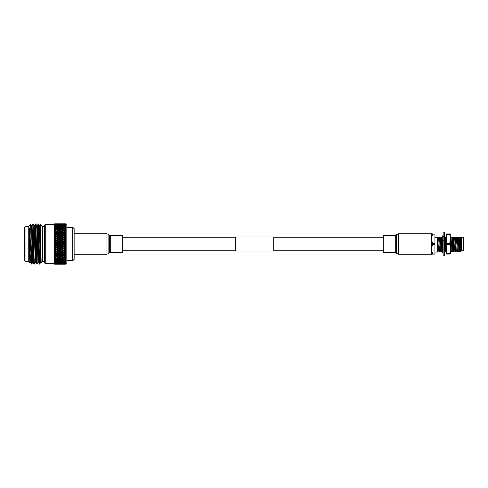 <?xml version="1.0" encoding="UTF-8"?>
<svg xmlns="http://www.w3.org/2000/svg" width="488" height="488" viewBox="0 0 488 488"><rect width="100%" height="100%" fill="white"/><g stroke="black" fill="none" stroke-linecap="round" stroke-linejoin="round"><path stroke-width="0.73" d="M122.25 250.801L235.234 250.801M273.719 250.801L383.281 250.801M122.25 237.198L235.234 237.198M273.719 237.198L383.281 237.198M273.719 250.997L273.719 237.003L235.234 237.003L235.234 250.997L273.719 250.997M45.244 263.575L44.603 262.934L44.603 225.066L45.244 224.425L45.244 263.575L54.162 263.575L54.674 264.209L54.162 263.703M39.925 225.419L40.376 224.657L42.364 226.639L42.364 261.361L41.126 262.593L41.126 261.464L41.126 262.593L40.608 262.593L40.272 257.146L39.29 225.419L38.43 223.955L37.253 225.419M40.858 254.907L40.419 260.799M40.943 257.146L40.626 262.581L39.674 264.045L38.589 262.581L37.6 230.855L37.265 225.407L36.6 225.407M39.9 263.819L39.674 261.239L39.607 262.605M40.376 224.657L41.126 261.464L39.943 225.407L39.272 225.407L38.875 233.093M39.674 264.045L38.448 223.968M38.271 225.395L38.009 233.093M39.674 261.239C39.369 269.474 39.077 258.896 38.778 244L38.107 223.955M37.954 262.581L37.094 264.045L35.776 223.968L35.423 223.968L35.014 233.093M37.094 264.045L36.759 264.032L36.435 258.176L35.435 223.955M35.276 262.581L34.422 264.045L34.087 258.176L33.099 223.968L31.909 225.419M34.422 264.045L34.087 264.032L33.764 258.176L32.763 223.955M32.605 262.581L31.75 264.045L30.939 237.259L30.939 252.174L29.481 228.079L29.768 262.867L28.249 261.361L28.249 226.639L30.616 224.291L30.939 237.259M31.75 264.045L31.409 264.032L30.939 252.174M28.249 226.682L25.04 226.682L25.04 261.318L28.249 261.318M25.04 226.682L24.4 227.323L24.4 260.677L25.04 261.318M74.139 228.597L74.139 259.402L72.749 260.677L72.749 227.323L74.139 228.597M65.355 223.791L64.129 223.785L65.355 223.785L66.832 225.261L66.832 262.739L65.355 264.215L65.868 263.673L65.355 264.154L64.129 264.106L65.355 264.154M61.11 244.738L59.499 244L61.11 243.262L62.72 244L61.11 245.031L65.355 243.439L65.868 243.024L65.355 242.444L65.868 242.914M65.355 242.444L64.129 241.889L65.74 240.974L65.355 241.328L65.74 242.884M65.355 240.346L64.129 239.797L65.74 238.943L65.355 240.346M63.422 237.449L61.817 236.753L63.422 236.076L65.032 236.753L63.422 237.449L63.422 237.912L65.868 236.991L65.355 237.223L65.74 236.967L65.355 237.223L65.74 238.791M65.355 236.296L64.129 235.777L65.74 235.07L65.355 235.271L65.74 236.936L65.032 236.753M58.792 235.484L57.181 234.826L58.792 234.173L60.402 234.826L58.792 235.484L58.792 235.985L65.74 233.27L65.355 233.41L65.74 234.923L64.129 233.892L65.868 233.319L65.355 232.575L65.74 233.27L65.032 232.989L63.422 233.612L61.817 232.989L63.422 232.379L65.032 232.989M65.355 230.061L65.74 231.458L64.129 230.476L65.868 230.11L65.355 229.36L65.74 230.068L65.032 229.708L63.422 230.238L61.817 229.708L63.422 229.195L65.032 229.708M65.355 227.323L65.74 228.536L64.129 227.646L65.868 227.506L65.355 226.78L65.74 227.475L65.032 227.048L63.422 227.457L61.817 227.048L63.422 226.658L65.032 227.048M65.355 225.31L65.74 226.298L65.355 225.767L64.129 225.535L65.868 225.627L65.355 224.956L65.74 225.602L65.032 225.127L61.817 225.127L65.032 225.127M65.355 224.12L65.74 224.828L65.355 224.352L64.129 224.23L65.355 224.12L65.868 224.547L65.355 223.961L65.813 224.486M65.355 223.846L64.129 223.894L65.355 223.846L65.813 224.273M65.355 224.608L65.355 224.956L64.129 224.773L65.355 224.608L65.868 224.98L65.032 224.474L61.817 224.474L65.032 224.474M65.355 226.219L65.355 226.78L64.129 226.493L65.868 226.469L65.032 225.987L63.422 226.334L61.817 225.987L63.422 225.669L65.032 225.987M65.355 228.61L65.355 229.36L64.129 228.976L65.868 228.726L65.032 228.292L63.422 228.762L61.817 228.292L63.422 227.841L65.032 228.292M65.355 231.672L65.355 232.575L64.129 232.117L65.74 231.58L65.032 231.281L63.422 231.861L61.817 231.281L63.422 230.714L65.032 231.281M63.422 240.114L65.032 240.84L63.422 241.566L61.817 240.84L65.813 238.888M63.422 241.566L63.422 241.938L65.868 240.974L65.032 240.84M65.355 243.439L65.355 244.561L64.129 244L65.355 243.439M54.162 224.297L54.674 223.791L54.162 224.297L54.162 244L54.674 244.561L54.674 245.555L54.162 246.062L54.674 246.666L54.674 247.654L54.162 248.093L54.674 248.746L54.674 249.716L54.162 250.088L54.674 250.777L54.674 251.71L54.162 252.015L54.674 252.729L54.674 253.62L54.162 253.851L54.674 254.59L54.674 255.425L54.162 255.578L54.674 256.328L54.674 257.109L54.162 257.182L54.674 257.939L54.674 258.64L54.162 258.64L54.674 259.39L54.674 260.019L54.162 259.939L54.674 260.677L54.674 261.22L54.162 261.062L54.674 261.781L54.674 262.233L54.162 262.001L54.674 262.684L54.674 263.044L54.162 262.739L54.674 264.038L54.192 263.294M56.474 248.917L54.87 248.203L56.474 247.483L58.084 248.203L56.474 249.1L58.792 248.52L60.402 249.234L58.792 249.941L57.181 249.234M58.792 247.886L57.181 247.16L58.792 246.434L60.402 247.16L58.792 248.099L61.11 247.483L62.72 248.203L61.11 248.917L59.499 248.203M56.474 246.843L54.87 246.111L56.474 245.379L58.084 246.111L56.474 246.843L57.181 247.16M61.531 254.571L62.72 254.108L60.683 254.571M58.792 258.805L57.181 258.292L58.792 257.762L60.402 258.292L58.792 258.805M61.11 258.06L59.499 257.524L61.11 256.969L62.72 257.524L61.11 258.06M56.474 258.518L58.084 259.024L56.474 259.506L54.87 259.024L56.474 258.518L56.474 257.932L57.181 258.292M63.422 257.286L61.817 256.719L63.422 256.139L65.032 256.719L63.422 257.286M65.355 256.328L64.129 255.883L65.355 255.425L65.355 256.328L65.74 256.42L65.032 256.719M56.474 258.06L54.87 257.524L56.474 256.969L58.084 257.524L56.474 258.06M58.792 257.286L57.181 256.719L58.792 256.139L60.402 256.719L58.792 257.286M65.813 254.76L65.355 255.425L65.868 254.681L64.129 254.108L65.355 253.62L65.355 254.59L65.74 254.736L63.422 255.62L61.817 255.011L63.422 254.388L65.032 255.011M61.11 256.468L59.499 255.883L61.11 255.279L62.72 255.883L61.11 256.468M63.422 260.159L61.817 259.707L63.422 259.238L65.032 259.707L63.422 260.159M65.355 259.39L64.129 259.024L65.355 258.64L65.355 259.39L65.868 259.274L65.032 259.707M58.792 261.342L57.181 260.952L58.792 260.543L60.402 260.952L58.792 261.342M61.11 259.909L62.72 260.354L61.11 260.775L59.499 260.354L61.11 259.909L61.11 259.311L58.792 260.159L57.181 259.707L58.792 259.238L60.402 259.707M56.474 261.129L58.084 261.507L56.474 261.861L54.87 261.507L56.474 261.129L56.474 260.525L57.181 260.952M61.11 259.506L59.499 259.024L61.11 258.518L62.72 259.024L61.11 259.506M63.422 258.805L61.817 258.292L63.422 257.762L65.032 258.292L63.422 258.805M56.474 260.775L54.87 260.354L56.474 259.909L58.084 260.354L56.474 260.775M65.355 257.939L64.129 257.524L65.355 257.103L65.355 257.939L65.868 257.89L65.032 258.292M58.792 251.924L57.181 251.247L58.792 250.551L60.402 251.247L58.792 252.015L59.499 252.223L61.11 251.546L62.72 252.223L61.11 252.888L59.499 252.223M61.11 250.942L59.499 250.246L61.11 249.545L62.72 250.246L61.11 251.064L61.817 251.247L63.422 250.551L65.032 251.247L63.422 251.924L61.817 251.247M56.474 251.546L58.084 252.223L56.474 252.888L54.87 252.223L56.474 251.546L56.474 251.064L57.181 251.247M63.422 249.941L61.817 249.234L63.422 248.52L65.032 249.234L63.422 250.088L65.355 249.71L65.355 250.777L64.129 250.246M56.474 250.942L54.87 250.246L56.474 249.545L58.084 250.246L56.474 251.064L58.792 250.088L59.499 250.246M56.474 256.468L54.87 255.883L56.474 255.279L58.084 255.883L56.474 256.468M63.422 253.827L61.817 253.174L63.422 252.516L65.032 253.174L63.422 253.851L65.032 253.174M61.11 252.888L63.422 252.015L65.868 252.998L65.355 253.62L65.74 252.943L64.129 252.223L65.355 251.704L65.355 252.729L65.868 252.894M58.792 255.62L57.181 255.011L58.792 254.388L60.402 255.011L58.792 255.62M61.11 255.279L61.11 254.73L59.499 254.108L61.11 253.461L64.129 254.108M56.907 254.571L54.87 254.108L56.474 253.461L58.084 254.108L56.047 254.571M58.792 252.516L60.402 253.174L58.792 253.827L57.181 253.174L58.792 252.516L58.792 252.015L65.868 249.154L65.355 248.746L65.868 249.154M59.487 264.203L63.422 264.209M54.851 264.203L58.102 264.203M58.792 264.209L57.181 264.185L58.792 264.209M65.355 263.88L64.129 263.77L65.813 263.514M61.11 264.167L59.499 264.106L61.11 264.167M63.422 263.837L65.032 263.965L61.817 263.965L63.422 263.837L63.422 263.27M64.117 264.203L65.355 264.209L65.813 263.727M63.422 262.331L61.817 262.013L63.422 261.666L65.032 262.013L63.422 262.331M65.355 261.781L64.129 261.507L65.355 261.22L65.355 261.781L65.868 261.531L65.032 262.013M58.792 263.124L57.181 262.873L58.792 262.593L60.402 262.873L58.792 263.124M61.11 262.154L62.72 262.465L61.11 262.751L59.499 262.465L61.11 262.154L61.11 261.556L58.792 262.331L57.181 262.013L58.792 261.666L60.402 262.013M56.474 262.983L58.084 263.227L54.87 263.227L56.474 262.983L56.474 262.398L57.181 262.873M65.355 260.677L64.129 260.354L65.355 260.019L65.355 260.677L65.868 260.494L65.032 260.952L63.422 261.342L61.817 260.952L63.422 260.543L65.032 260.952M61.11 261.861L59.499 261.507L61.11 261.129L62.72 261.507L61.11 261.861M56.474 262.751L54.87 262.465L56.474 262.154L58.084 262.465L56.474 262.751M56.474 264.167L58.084 264.106L56.474 264.167M63.422 263.703L61.817 263.526L63.422 263.325L65.032 263.526L63.422 263.703M65.355 263.392L64.129 263.227L65.355 263.044L65.355 263.392L65.868 263.02L65.032 263.526M58.792 264.069L57.181 263.965L58.792 264.069M61.11 263.605L62.72 263.77L59.499 263.77L61.11 263.605L61.11 263.032L60.402 263.526L57.181 263.526L60.402 263.526M65.355 262.69L64.129 262.465L65.355 262.233L65.355 262.69L65.868 262.373L65.032 262.873L61.817 262.873L65.032 262.873M61.11 263.441L59.499 263.227L61.11 262.983L62.72 263.227L61.11 263.441M56.474 263.91L58.084 263.77L56.474 263.91M58.792 228.762L57.181 228.292L58.792 227.841L60.402 228.292L58.792 228.762L58.792 229.36L58.084 228.976L56.474 229.482L54.87 228.976L56.474 228.494L58.084 228.976M61.11 228.091L59.499 227.646L61.11 227.225L62.72 227.646L61.11 228.091L61.11 228.689L60.402 228.292M56.474 228.091L54.87 227.646L56.474 227.225L58.084 227.646L56.474 228.091L56.474 228.689L57.181 228.292M58.792 227.457L57.181 227.048L58.792 226.658L60.402 227.048L58.792 227.457L58.792 228.061L58.084 227.646M61.11 226.871L59.499 226.493L61.11 226.139L62.72 226.493L61.11 226.871L61.11 227.475L60.402 227.048M56.474 232.721L54.87 232.117L56.474 231.532L58.084 232.117L56.474 232.721L56.907 233.429M58.792 231.861L57.181 231.281L58.792 230.714L60.402 231.281L58.792 231.861L58.792 232.416L58.084 232.117M61.11 229.939L62.72 230.476L61.11 231.031L59.499 230.476L61.11 229.939M61.11 229.482L59.499 228.976L61.11 228.494L62.72 228.976L61.11 229.482L61.11 230.068L60.402 229.708L58.792 230.238L57.181 229.708L58.792 229.195L60.402 229.708M56.474 231.031L54.87 230.476L56.474 229.939L58.084 230.476L56.474 231.031L56.474 231.599L57.181 231.281M58.792 224.675L57.181 224.474L60.402 224.474L58.792 224.675L58.792 225.261L58.084 224.773L54.87 224.773L58.084 224.773M61.11 224.395L59.499 224.23L62.72 224.23L61.11 224.395L61.11 224.968L60.402 224.474M63.422 224.163L65.032 224.035L63.422 224.163L63.422 224.73M56.474 224.395L54.87 224.23L58.084 224.23L56.474 224.395L56.474 224.968L57.181 224.474M58.792 224.163L57.181 224.035L60.402 224.035L58.792 224.163L58.792 224.73M61.11 223.986L59.499 223.894L62.72 223.894L61.11 223.986L61.11 224.541M63.422 223.791L59.823 223.785M56.474 226.871L54.87 226.493L56.474 226.139L58.084 226.493L56.474 226.871L56.474 227.475L57.181 227.048M58.792 226.334L57.181 225.987L58.792 225.669L60.402 225.987L58.792 226.334L58.792 226.938L58.084 226.493M61.11 225.249L62.72 225.535L61.11 225.846L59.499 225.535L61.11 225.249M61.11 225.017L59.499 224.773L62.72 224.773L61.11 225.017L61.11 225.602L60.402 225.127L57.181 225.127L60.402 225.127M56.474 225.846L54.87 225.535L58.084 225.535L56.474 225.846L56.474 226.444L57.181 225.987M58.792 243.677L57.181 242.945L58.792 242.207L60.402 242.945L58.792 244L61.11 242.969L60.402 242.945M61.11 241.157L62.72 241.889L61.11 242.621L59.499 241.889L61.817 240.84M65.355 238.29L64.129 237.754L65.355 237.223M61.11 240.517L59.499 239.797L61.11 239.083L62.72 239.797L61.11 240.517L61.11 240.919L64.129 239.797M63.422 238.059L65.032 238.766L63.422 239.48L61.817 238.766L63.422 237.912L62.72 237.754L61.11 238.455L59.499 237.754L61.11 237.058L62.72 237.754M56.474 242.621L54.87 241.889L56.474 241.157L58.084 241.889L56.474 242.621L56.474 242.969L57.181 242.945M58.792 240.114L60.402 240.84L58.792 241.566L57.181 240.84L61.11 238.9L58.792 239.48L57.181 238.766L58.792 238.059L60.402 238.766M63.422 245.793L61.817 245.055L63.422 244.323L65.032 245.055L63.422 246.062L65.74 245.031L65.032 245.055M63.422 242.207L65.032 242.945L63.422 243.677L61.817 242.945L63.422 242.207L62.72 241.889M60.683 233.429L62.72 233.892L61.11 234.539L59.499 233.892L61.531 233.429M56.474 235.112L58.084 235.777L56.474 236.454L54.87 235.777L58.792 234.149L58.084 233.892L56.474 234.539L54.87 233.892L56.474 233.264L58.084 233.892M56.047 233.429L58.792 232.379L60.402 232.989L58.792 233.612L57.181 232.989M61.11 232.721L59.499 232.117L61.11 231.532L62.72 232.117L61.11 232.721L61.11 233.27L60.402 232.989M56.474 239.083L58.084 239.797L56.474 240.517L54.87 239.797L58.792 237.912L58.084 237.754L56.474 238.455L54.87 237.754L56.474 237.058L58.084 237.754M61.11 236.454L59.499 235.777L61.11 235.112L62.72 235.777L61.11 236.454L61.11 236.936L63.422 235.985L62.72 235.777M63.422 235.484L61.817 234.826L63.422 234.173L65.032 234.826L63.422 235.484L63.422 235.985L65.74 235.057L65.032 234.826M58.792 236.076L60.402 236.753L58.792 237.449L57.181 236.753L58.792 236.076L58.084 235.777M63.422 233.612L63.422 234.149L62.72 233.892L61.11 233.264L61.817 232.989M56.474 223.986L58.084 223.894L56.474 223.986L56.474 224.541M58.792 223.864L57.181 223.815L60.402 223.815L58.792 223.864L58.792 224.407M61.11 224.321L61.11 223.797L59.487 223.797M56.474 223.797L58.084 223.785L56.474 223.797L56.474 224.321M57.761 223.785L58.102 223.797M65.355 246.672L64.129 246.111L65.355 245.555L65.355 246.672L65.868 247.026L65.355 246.672M58.792 250.551L58.792 250.088L61.11 249.1L61.817 249.234M61.11 249.545L61.11 249.1L63.422 248.099L63.422 248.52M58.792 249.941L58.084 250.246M61.11 248.917L60.402 249.234M62.72 248.203L65.868 249.045M61.11 251.546L61.11 251.064L60.402 251.247M63.422 250.551L63.422 250.088L62.72 250.246M56.474 252.888L57.181 253.174M55.827 223.858L54.674 223.791L54.162 224.407L54.162 253.851L58.084 252.223M65.355 249.71L65.74 249.209L65.355 249.71M65.032 249.234L65.813 249.112M54.87 248.203L54.162 248.093L58.792 246.062L58.792 246.434M58.084 246.111L61.11 247.081L61.11 247.483M58.792 248.52L58.792 248.099L61.11 247.081L59.499 246.111L61.11 245.379L62.72 246.111L61.11 246.843M54.87 250.246L54.162 250.088L58.084 248.203M60.402 247.16L63.422 248.099L61.817 247.16L63.422 246.434L65.032 247.16L63.422 247.886M64.129 248.203L65.355 247.654L65.355 248.746L63.422 248.099L65.868 247.026M63.422 243.677L62.72 244M61.11 242.621L61.11 242.969L63.422 241.938L65.74 242.969L65.032 242.945M63.422 244.323L64.129 244M59.499 246.111L58.792 246.062L61.817 245.055M61.11 243.262L65.868 245.086L65.355 245.555L65.868 244.976M61.817 247.16L61.11 247.081L64.129 246.111M61.11 238.455L61.11 238.9L63.422 237.912L65.868 238.846M58.792 242.207L59.499 241.889M54.168 224.401L54.674 223.961L54.162 224.73L54.674 224.352L54.162 225.261L54.674 224.956L54.162 225.999L54.674 225.767L54.162 226.938L54.674 226.78L54.162 228.061L54.674 227.981L54.162 229.36L54.674 229.36L54.162 230.818L54.674 230.891L54.162 232.422L54.674 232.575L54.162 234.149L54.674 234.38L54.162 235.985L54.674 236.29L54.162 237.912L54.674 238.284L54.162 239.901L54.674 240.346L54.162 241.938L54.674 242.444L54.674 243.439L54.162 244L61.11 240.919L60.402 240.84M63.422 239.48L63.422 239.901L62.72 239.797M65.868 238.955L65.032 238.766M58.792 241.566L58.792 241.938L58.084 241.889M61.11 239.083L65.868 240.865M58.792 239.48L58.792 239.901L64.129 241.889M54.87 244L56.474 243.262L58.084 244L56.474 244.738L54.168 244L56.474 245.031L59.499 244M56.474 240.517L56.474 240.919L61.817 242.945M63.422 263.325L63.422 262.739L62.72 263.227M61.11 263.032L61.817 263.526M63.422 262.739L64.129 263.227M65.813 262.446L65.355 263.044L65.74 262.398M58.792 263.837L58.792 263.27M58.792 264.136L58.792 263.593M65.355 263.648L65.74 263.172L65.355 263.648M61.11 264.014L61.11 263.459M63.422 261.666L63.422 261.062L62.72 261.507M58.792 262.593L58.792 262.001L58.084 262.465M61.11 261.556L61.817 262.013M63.422 261.062L64.129 261.507M65.813 260.568L65.355 261.22L65.74 260.525M58.792 262.001L59.499 262.465M61.11 262.983L61.11 262.398L60.402 262.873M63.422 262.593L63.422 262.001L62.72 262.465M58.792 263.325L58.792 262.739L58.084 263.227M65.813 261.605L65.355 262.233L65.74 261.556M63.422 262.001L64.129 262.465M58.792 262.739L59.499 263.227M61.11 262.398L61.817 262.873M56.474 263.605L56.474 263.032L57.181 263.526M61.11 264.203L61.11 263.679M63.422 264.136L63.422 263.593M65.355 264.038L65.74 263.599L65.355 264.038M63.422 251.924L62.72 252.223M63.422 252.516L63.422 252.015L65.032 251.247M56.474 255.279L56.474 254.73L58.084 254.108M58.792 253.827L60.402 253.174M56.474 247.483L56.474 247.081L65.868 251.113L65.355 251.704L65.868 251.009M61.11 253.461L61.11 252.943L61.817 253.174M56.474 249.545L56.474 249.1L64.129 252.223M58.792 254.388L58.792 253.851L59.499 254.108M54.87 261.507L54.162 261.062L54.162 253.851L57.181 255.011M58.792 256.139L58.792 255.584L58.084 255.883M56.474 253.461L56.474 252.943L61.11 254.73L60.402 255.011M61.817 255.011L61.11 254.73L63.422 253.851L65.74 254.73M56.474 256.969L56.474 256.401L57.181 256.719M58.792 255.584L59.499 255.883M63.422 254.388L63.422 253.851L56.474 251.064L54.674 251.71M63.422 259.238L63.422 258.64L62.72 259.024M58.792 260.543L58.792 259.939L58.084 260.354M61.11 259.311L61.817 259.707M65.813 257.969L65.355 258.64L65.74 257.932M63.422 258.64L64.129 259.024M58.792 259.939L59.499 260.354M61.11 261.129L61.11 260.525L60.402 260.952M63.422 260.543L63.422 259.939L62.72 260.354M58.792 261.666L58.792 261.062L58.084 261.507M65.813 259.354L65.355 260.019L65.74 259.311M63.422 259.939L64.129 260.354M58.792 261.062L59.499 261.507M61.11 260.525L61.817 260.952M56.474 262.154L56.474 261.556L57.181 262.013M58.792 257.762L58.792 257.182L58.084 257.524M61.11 256.969L61.11 256.401L60.402 256.719M63.422 256.139L63.422 255.584L62.72 255.883M58.792 257.182L59.499 257.524M61.11 256.401L61.817 256.719M63.422 255.584L64.129 255.883M61.11 258.518L61.11 257.932L60.402 258.292M63.422 257.762L63.422 257.182L62.72 257.524M58.792 259.238L58.792 258.64L58.084 259.024M58.792 258.64L59.499 259.024M61.11 257.932L61.817 258.292M56.474 259.909L56.474 259.311L57.181 259.707M65.813 256.432L65.355 257.103L65.74 256.401M63.422 257.182L64.129 257.524M65.355 250.777L65.74 251.033M65.355 244.561L65.74 244.958L65.355 244.561M56.474 238.455L56.474 238.9L57.181 238.766M58.792 237.449L58.792 237.912L61.11 236.936L60.402 236.753M63.422 234.173L65.868 235.002M63.422 236.076L64.129 235.777M61.11 237.058L61.817 236.753M58.792 238.059L59.499 237.754M54.87 241.889L58.792 239.901L58.084 239.797M56.474 236.454L56.474 236.936L58.792 235.985L63.422 237.912L64.129 237.754M61.11 234.539L61.11 235.057L65.813 236.918M54.87 239.797L56.474 238.9L59.499 239.797M54.87 237.754L56.474 236.936L61.11 238.9L61.817 238.766M56.474 241.157L57.181 240.84M56.474 234.539L56.474 235.057L57.181 234.826M58.792 233.612L58.792 234.149L61.11 233.27L63.422 234.149L64.129 233.892M63.422 231.861L63.422 232.416L62.72 232.117M58.792 234.173L59.499 233.892M63.422 232.416L64.129 232.117M61.11 235.112L60.402 234.826M54.87 235.777L56.474 235.057L58.792 235.985L59.499 235.777M54.87 233.892L56.474 233.27L61.11 235.057L61.817 234.826M56.474 237.058L57.181 236.753M63.422 224.675L63.422 225.261L62.72 224.773M58.792 225.407L58.792 225.999L58.084 225.535M61.11 225.602L61.817 225.127M63.422 225.261L64.129 224.773M58.792 225.999L59.499 225.535M63.422 225.407L63.422 225.999L62.72 225.535M61.11 225.846L61.11 226.444L60.402 225.987M63.422 225.999L64.129 225.535M58.792 226.938L59.499 226.493M61.11 226.444L61.817 225.987M63.422 223.864L63.422 224.407M56.474 225.017L56.474 225.602L57.181 225.127M58.792 225.261L59.499 224.773M61.11 224.968L61.817 224.474M63.422 228.762L63.422 229.36L62.72 228.976M58.792 230.238L58.792 230.818L58.084 230.476M61.11 230.068L61.817 229.708M63.422 229.36L64.129 228.976M58.792 230.818L59.499 230.476M63.422 230.238L63.422 230.818L62.72 230.476M61.11 231.031L61.11 231.599L60.402 231.281M63.422 230.818L64.129 230.476M58.792 232.416L59.499 232.117M61.11 231.599L61.817 231.281M63.422 226.334L63.422 226.938L62.72 226.493M58.792 228.061L59.499 227.646M61.11 227.475L61.817 227.048M63.422 226.938L64.129 226.493M63.422 227.457L63.422 228.061L62.72 227.646M56.474 229.482L56.474 230.068L57.181 229.708M58.792 229.36L59.499 228.976M61.11 228.689L61.817 228.292M63.422 228.061L64.129 227.646M54.162 261.062L54.162 263.27M54.674 244.561L55.766 245.055L54.674 245.555M54.674 248.746L55.766 249.234L54.674 249.716M54.674 246.666L55.766 247.16L54.674 247.654M54.674 259.39L55.766 259.707L54.674 260.019M54.674 257.939L55.766 258.292L54.674 258.64M54.674 261.781L55.766 262.013L54.674 262.233M54.674 260.677L55.766 260.952L54.674 261.22M54.674 252.729L55.766 253.174L54.674 253.62M54.674 250.777L55.766 251.247M54.674 256.328L55.766 256.719L54.674 257.109M54.674 254.59L55.766 255.011L54.674 255.425M54.674 263.392L55.766 263.526L54.87 263.77M54.674 262.684L55.766 262.873L54.674 263.044M54.674 264.154L55.766 264.185L54.674 264.209M54.674 263.88L55.766 263.965L54.674 264.038M54.674 229.36L55.766 229.708L54.674 230.061M54.674 227.981L55.766 228.292L54.674 228.61M54.674 232.575L55.766 232.989L54.674 233.41M54.674 230.891L55.766 231.281L54.674 231.672M54.674 224.956L55.766 225.127L54.674 225.316M54.87 224.23L55.766 224.474L54.674 224.608M54.674 226.78L55.766 227.048L54.674 227.323M54.674 225.767L55.766 225.987L54.674 226.219M54.674 242.444L55.766 242.945L54.674 243.439M58.792 244.323L60.402 245.055L58.792 245.793L57.181 245.055L58.792 244.323L58.084 244M54.674 236.29L55.766 236.753L54.674 237.223M54.674 234.38L55.766 234.826L54.674 235.271M54.674 240.346L55.766 240.84L54.674 241.334M54.674 238.284L55.766 238.766L54.674 239.254M54.674 223.961L55.766 224.035L54.674 224.12M55.766 223.815L54.674 223.846M57.181 245.055L56.474 244.738M55.766 245.055L58.792 245.793M54.87 246.111L54.162 246.062L56.474 245.031L56.474 245.379M54.162 244L54.174 263.605M65.355 247.654L65.813 247.093M65.74 245.116L65.355 245.555M40.114 233.093L40.193 228.61M29.481 228.079L30.25 257.146L30.585 262.593L30.988 254.907M31.256 225.407L31.921 225.407L32.257 230.855L33.245 262.581L34.087 264.032M30.616 224.291L31.269 225.419L31.586 230.855L32.592 262.593L33.257 262.593L33.66 254.907M34.264 230.855L34.581 225.419L35.423 223.968M33.928 225.407L34.593 225.407L34.929 230.855L35.917 262.581L36.759 264.032M33.099 223.968L33.94 225.419L34.264 230.855L35.264 262.593L35.929 262.593L36.332 254.907M35.776 223.968L36.612 225.419L36.935 230.855L37.936 262.593L38.607 262.593L39.003 254.907M30.317 254.907L30.25 257.146M30.585 262.593L29.92 262.593L29.481 253.601M54.162 250.088L56.474 251.064L54.162 252.015L54.87 252.223M54.168 253.858L54.87 254.108M54.162 252.015L56.474 252.943L55.766 253.174M54.162 246.062L56.474 247.081L55.766 247.16M54.162 248.093L56.474 249.1L55.766 249.234M65.74 247.178L65.032 247.16M61.11 245.379L61.11 245.031L60.402 245.055M63.422 246.434L63.422 246.062L62.72 246.111M56.474 243.262L55.766 242.945M56.474 264.014L56.474 263.459M56.474 264.203L56.474 263.679M56.474 262.398L55.766 262.873M54.162 262.739L54.87 263.227M56.474 263.032L55.766 263.526M56.474 254.73L55.766 255.011M54.168 255.584L54.87 255.883M56.474 256.401L55.766 256.719M54.168 257.188L54.87 257.524M56.474 260.525L55.766 260.952M56.474 261.556L55.766 262.013M54.168 262.007L54.87 262.465M56.474 257.932L55.766 258.292M54.168 258.646L54.87 259.024M56.474 259.311L55.766 259.707M54.168 259.945L54.87 260.354M54.168 229.354L54.87 228.976M54.168 232.416L54.87 232.117M54.168 230.812L54.87 230.476M54.162 237.912L55.766 238.766M54.162 239.901L55.766 240.84M54.162 234.149L55.766 234.826M54.162 235.985L55.766 236.753M56.474 226.444L55.766 225.987M54.162 226.938L54.87 226.493M56.474 227.475L55.766 227.048M54.168 228.055L54.87 227.646M56.474 224.968L55.766 224.474M54.162 225.261L54.87 224.773M56.474 225.602L55.766 225.127M54.168 225.993L54.87 225.535M56.474 231.599L55.766 231.281M56.474 233.27L55.766 232.989M56.474 228.689L55.766 228.292M56.474 230.068L55.766 229.708M54.162 241.938L65.868 247.135M110.27 235.503L110.27 252.497L122.25 252.497L122.25 235.503L110.27 235.503L106.963 233.734L74.139 233.734M431.392 233.734L431.392 254.266L398.568 254.266L398.568 233.734L431.392 233.734M395.262 252.497L395.262 235.503L383.281 235.503L383.281 252.497L395.262 252.497L398.568 254.266M446.959 254.041L446.959 253.675L449.826 253.675L449.826 254.041L446.471 254.041L446.471 235.917M450.32 251.003L450.32 249.02L449.826 253.675M446.959 234.325L446.471 238.98L446.471 233.959L446.959 234.325L449.826 234.325L450.32 238.98L450.32 235.917M449.826 234.325L449.826 233.959L446.959 233.959M449.826 244.366L446.959 244.366L446.959 243.634L449.826 243.634L450.32 249.02L450.32 254.041L449.826 254.041M446.959 244.366L446.471 249.02L446.959 253.675M446.471 238.98L446.959 243.634M449.826 233.959L450.32 233.959L449.826 243.634M450.32 238.98L450.32 249.02M444.544 244.11L445.099 243.317L444.544 242.493M443.135 243.89L442.579 244.683L443.135 245.507M444.544 232.136L444.544 255.864L443.135 255.864L443.135 232.136L444.544 232.136M444.483 249.636L445.099 248.349L444.544 248.526M445.099 248.349L444.05 247.751M443.135 250.966L442.579 249.453L443.135 248.813M444.05 251.491L445.099 251.723L444.544 252.833M443.135 253.766L442.579 252.144L443.135 251.899M444.928 252.064L444.544 253.766M442.75 252.064L442.805 251.674M444.623 236.07L445.099 236.277L444.928 235.936M445.099 236.277L444.05 236.509M443.135 234.234L442.811 235.808M444.544 236.101L445.099 235.856L444.544 234.234M443.135 235.167L442.579 236.277L443.629 236.509M444.544 239.187L445.099 238.547L444.544 237.034M443.135 239.474L442.579 239.651L443.629 240.249M443.195 238.364L442.579 239.651M437.486 248.599L437.76 252.021L438.45 250.844L437.486 237.266L437.486 252.082L434.924 252.082M463.6 237.583L463.6 250.417A0.323 0.323 0 0 1 463.277 250.734L463.277 237.266A0.323 0.323 0 0 1 463.6 237.583M461.02 237.266L461.477 237.266L461.477 250.734L463.277 250.734M461.477 250.734L460.519 251.692L460.19 237.266L461.349 248.477L461.136 237.266L463.277 237.266M457.366 252.021L456.414 237.266L457.366 252.021L458.256 250.862L457.415 237.266L458.415 237.266L459.147 252.021L458.092 237.266M459.147 252.021L459.83 250.844L458.976 237.266L459.977 237.266L460.19 242.176M455.579 252.021L454.633 237.266L455.579 252.021L456.268 250.844L455.408 237.266L456.31 237.266M452.016 252.021L451.065 237.266L452.016 252.021L452.907 250.862L452.071 237.266L453.071 237.266L453.797 252.021L452.748 237.266M453.797 252.021L454.487 250.844L453.626 237.266L454.633 237.266M446.447 252.021L445.721 237.266L446.471 250.094M444.58 251.607L444.544 251.265M444.544 246.702L444.592 248.063M444.629 248.953L444.806 251.655M442.872 252.009L442.659 249.679M442.647 249.374L442.159 237.266L442.683 244.531M442.695 244.854L442.86 249.13M442.921 250.393L443.067 251.924M439.542 252.021L438.596 237.266L439.542 252.021L440.438 250.862L439.596 237.266L440.597 237.266L441.329 252.021L440.274 237.266M441.329 252.021L442.012 250.844L441.158 237.266L442.159 237.266M459.812 250.862L459.196 237.266M458.031 250.862L457.415 237.266M456.25 250.862L455.633 237.266M454.468 250.862L453.852 237.266M452.687 250.862L452.071 237.266M450.253 252.003L451.125 250.862L450.32 237.442M450.906 250.862L450.32 240.755M444.904 252.003L445.782 250.862L445.08 238.571M445.068 238.467L444.94 237.266L445.721 237.266M444.775 237.668L444.94 237.266M445.556 250.862L445.087 243.341M445.08 243.292L444.873 238.809M443.098 238.937L443.159 237.266M441.994 250.862L441.378 237.266M440.213 250.862L439.596 237.266M438.431 250.862L437.815 237.266L438.492 237.266M460.519 251.692L460.019 250.844M450.29 237.266L451.065 237.266M458.415 237.266L458.976 237.266M456.634 237.266L457.195 237.266M454.853 237.266L455.408 237.266M453.071 237.266L453.626 237.266M451.29 237.266L451.845 237.266M445.947 237.266L446.502 237.266M444.165 237.266L444.72 237.266M442.378 237.266L442.939 237.266M440.597 237.266L441.158 237.266M438.816 237.266L439.371 237.266M461.349 248.477L460.757 237.266L461.136 237.266M461.349 243.451L460.977 237.266M460.208 237.266L460.757 237.266M437.486 237.266L434.924 237.266M434.924 253.882L434.924 244.22L432.6 244.22L431.392 249.051L432.6 253.882L434.924 254.102L431.392 254.102M432.6 244.22L432.6 243.78L434.924 243.78L434.924 244.22M434.924 243.78L434.924 234.118L432.6 234.118L431.392 238.949L432.6 243.78M432.6 234.118L434.924 234.118M431.392 233.898L432.6 233.898M110.27 252.497L106.963 254.266L106.963 233.734M108.861 253.424L108.861 234.576M109.318 252.918L109.318 235.082M395.262 235.503L396.671 234.576L396.671 253.424M396.213 235.082L396.213 252.918M44.603 226.682L42.364 226.682M66.832 227.323L72.749 227.323M45.244 224.425L54.162 224.425M59.499 264.215L62.72 264.215M54.87 264.215L58.084 264.215M64.129 264.215L65.355 264.215M66.832 260.677L72.749 260.677M44.603 261.318L42.364 261.318M31.409 264.032L30.573 262.581M106.963 254.266L74.139 254.266M396.671 234.576L398.568 233.734M444.666 252.589L444.483 253.37M443.012 235.411L443.195 234.63M458.909 252.003L458.238 250.844M457.128 252.003L456.457 250.844M455.347 252.003L454.676 250.844M453.559 252.003L452.888 250.844M451.778 252.003L451.107 250.844M446.435 252.003L445.764 250.844M442.872 252.003L442.201 250.844M441.091 252.003L440.42 250.844M439.304 252.003L438.639 250.844"/></g></svg>
